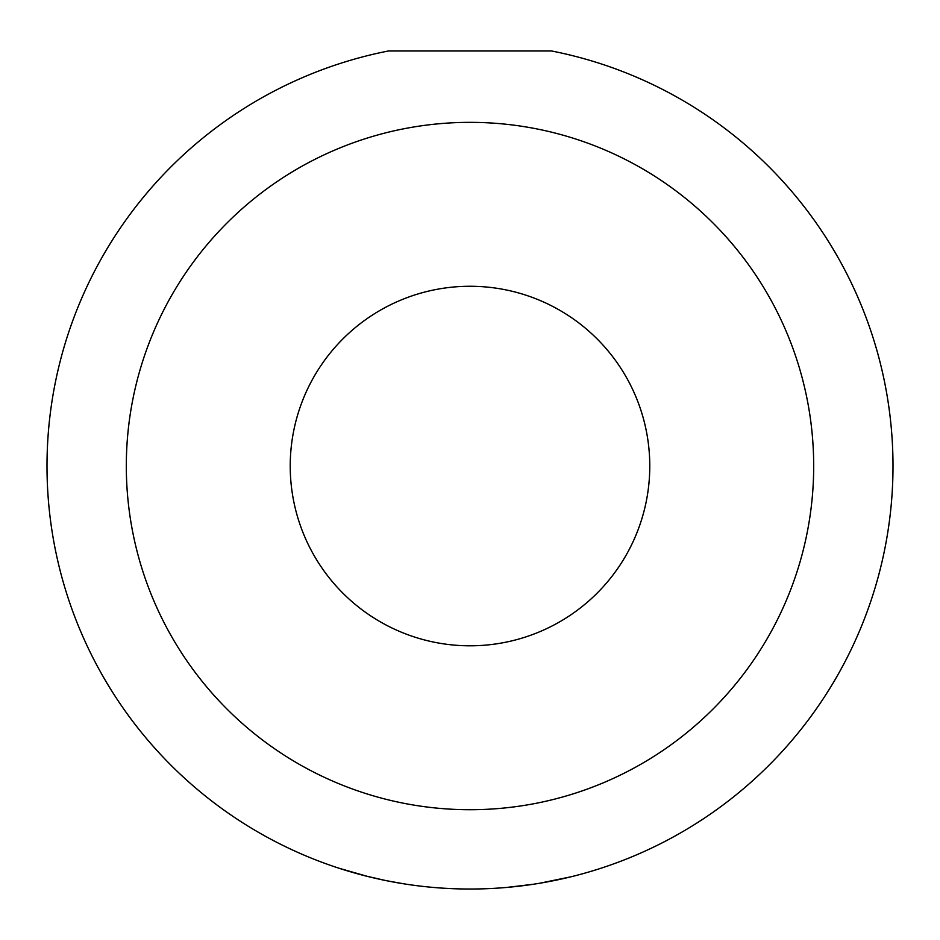 <?xml version="1.0" encoding="UTF-8"?>
<svg xmlns="http://www.w3.org/2000/svg" width="940" height="940" viewBox="0 0 940 940"><rect width="100%" height="100%" fill="white"/><g stroke="black" fill="none" stroke-linecap="round" stroke-linejoin="round"><path stroke-width="1.41" d="M443.539 888.206L454.937 888.77M365.484 875.916L386.246 880.663M596.971 869.524L589.932 871.674M813.688 466.029A343.688 343.688 0 0 0 470 122.353A343.688 343.688 0 0 0 126.312 466.029A343.688 343.688 0 0 0 470 809.716A343.688 343.688 0 0 0 813.688 466.04M47 466.029A423 423 0 0 1 388.467 50.972L551.533 50.972A423 423 0 0 1 893 466.04M649.775 466.029A179.775 179.775 0 0 0 470 286.265A179.775 179.775 0 0 0 290.225 466.029A179.775 179.775 0 0 0 470 645.803A179.775 179.775 0 0 0 649.775 466.04M893 466.029A423 423 0 0 1 470 889.029A423 423 0 0 1 47 466.04M367.869 876.515L338.729 868.149M506.578 887.454L533.52 884.235M539.161 883.341L571.144 876.761M386.129 880.639L404.505 883.929"/></g></svg>
